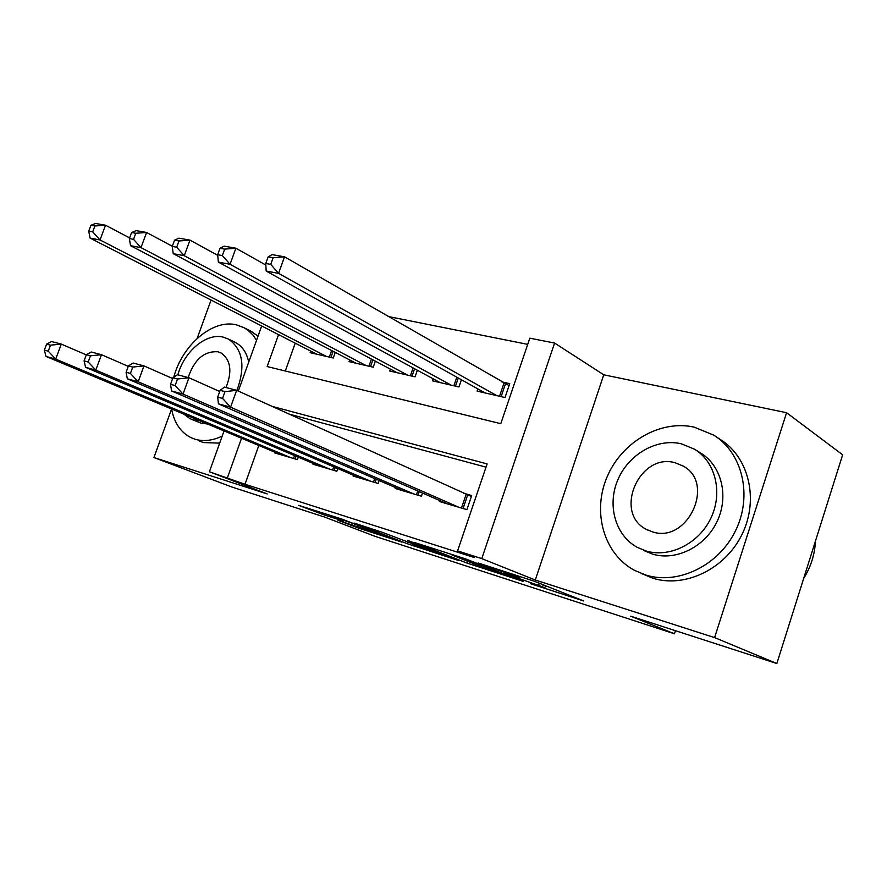 <?xml version="1.0" encoding="UTF-8"?>
<svg xmlns="http://www.w3.org/2000/svg" width="887" height="887" viewBox="0 0 887 887"><rect width="100%" height="100%" fill="white"/><g stroke="black" fill="none" stroke-linecap="round" stroke-linejoin="round"><path stroke-width="1.33" d="M530.459 583.668L583.646 600.954L534.174 581.185L478.126 562.968L517.11 576.761L519.46 577.969L504.703 573.446L542.611 586.861L530.459 583.668M337.947 520.225L358.104 527.965L401.911 542.112L341.794 519.05L298.664 505.357L323.677 514.748L343.236 521.013L330.341 515.768L352.682 523.352L389.703 537.832L337.947 520.225M258.816 445.474L245.012 484.258L209.399 471.762L224.045 430.927M776.846 663.531L714.6 637.598L786.581 412.71L842.65 454.809L776.846 663.531L630.668 616.188L674.475 633.795L374.702 536.214L324.775 517.121L231.862 487.018L153.939 457.548L267.242 493.937L209.399 471.762M786.581 412.71L603.759 374.802L535.293 580.02L714.6 637.598M535.293 580.02L481.774 558.622L457.581 550.905L487.118 463.912L271.921 406.324M245.012 484.258L474.057 557.457L457.581 550.905M466.817 563.001L523.552 581.495L465.409 558.832L414.528 542.511L466.817 563.001L467.394 561.305M458.767 560.573L407.477 543.786L354.09 523.053L381.964 532.178L410.348 542.944L425.272 547.711L407.554 540.349L458.845 560.34M211.062 300.061L197.125 338.468M222.205 436.071C212.592 440.651 203.566 441.715 195.129 439.253L190.738 437.535C180.56 432.235 174.174 422.722 171.601 408.985L153.939 457.548M439.675 500.523L439.342 501.51L466.895 509.637L471.696 495.534L463.557 493.194M395.491 487.584L395.181 488.482L421.425 496.221L422.522 493.028M353.392 475.232L353.104 476.064L378.117 483.437L379.126 480.521M313.233 463.446L312.967 464.211L336.827 471.252L337.77 468.569M486.021 467.15L288.918 414.029M298.298 457.138L297.422 459.621L274.626 452.902L274.87 452.193M527.721 344.367L388.096 316.482M295.216 343.158L285.315 370.999M477.86 388.894L477.106 391.1L505.013 397.531L509.737 383.639L501.499 381.809M461.417 379.747L458.945 386.932L432.368 380.811L433.067 378.782M417.356 370.245L415.072 376.831L389.726 370.999L390.38 369.136M375.345 361.142L373.227 367.196L349.034 361.63L349.633 359.911M335.242 352.405L333.268 358.004L310.151 352.682L310.716 351.097M674.475 633.795L675.473 630.701M278.562 334.621L267.153 366.564L500.789 423.676L529.816 338.18L554.586 343.047L481.774 558.622M603.759 374.802L554.586 343.047M238.326 391.089L261.676 325.972M241.541 438.245L227.515 477.539M513.03 577.892L469.866 560.706L452.037 555.018L485.233 568.301L513.03 577.892M425.217 548.975L448.057 556.703L427.368 548.709L412.51 543.964L425.217 548.975M268.151 256.864L265.767 263.483L270.735 264.381L273.118 257.751L268.151 256.864L272.087 254.613L284.516 256.809L278.585 273.362L266.178 271.045L485.156 392.963M509.083 385.568L284.516 256.809L273.118 257.751M496.787 395.635L278.585 273.362L270.735 264.381M266.178 271.045L265.767 263.483M220.12 390.347L217.692 397.077L222.559 398.396L224.988 391.644L220.12 390.347L224.444 387.109L236.629 390.324L230.576 407.188L458.779 507.242M222.559 398.396L230.576 407.188L218.424 403.84L447.292 503.86M224.988 391.644L236.629 390.324L471.385 496.465M217.692 397.077L218.424 403.84M803.666 578.479C810.884 566.882 814.809 554.43 815.441 541.125M645.936 575.075C678.134 585.132 718.792 565.673 735.667 530.448C752.841 495.367 742.297 452.669 713.713 435.14L694.177 427.135C659.861 419.44 621.299 442.391 606.874 477.417C592.128 512.32 603.825 554.098 634.737 570.474L645.936 575.075M641.811 573.678L652.954 578.257C685.019 588.292 725.433 569.033 742.175 534.096C759.217 499.292 748.672 456.883 720.211 439.42L715.975 436.626M695.308 449.698L700.708 453.08C721.486 465.575 729.214 496.199 717.106 521.445C705.22 546.791 676.149 561.194 652.743 554.175L643.851 550.528M646.246 551.049C669.74 558.078 698.978 543.554 710.953 518.008C723.138 492.573 715.421 461.761 694.554 449.221L681.283 443.788C656.679 438.012 628.55 454.366 617.851 479.789C606.93 505.124 615.245 535.438 637.309 547.379L646.246 551.049M675.096 462.748C639.405 452.326 613.128 512.808 646.257 529.306L652.51 531.867C687.547 543.831 715.765 483.138 683.145 466.041L675.096 462.748M256.565 340.242L252.751 334.831L248.183 330.441L244.069 327.724L236.352 324.83C212.747 318.899 182.334 344.899 173.741 377.23M198.965 440.85L203.345 442.558L219.666 443.134M258.05 336.095L250.245 330.84M234.401 342.005L235.842 342.715C242.484 346.418 246.774 352.893 248.715 362.118M207.48 423.997L200.939 423.121L192.346 419.64M183.72 414.052L189.84 418.586L193.333 419.95L199.885 420.815M236.918 390.457C245.677 366.386 242.861 349.267 228.447 339.089L223.225 337.127C206.338 332.68 184.219 351.363 177.866 374.835M225.985 387.519C232.416 371.476 230.797 359.956 221.096 352.982L217.936 351.784C204.198 350.897 194.286 359.49 188.177 377.552M219.987 248.282L217.659 254.702L222.338 255.556L224.677 249.114L219.987 248.282L224.145 246.154L235.875 248.227L230.055 264.293L218.357 262.097L440.041 382.574M265.856 265.047L235.875 248.227L224.677 249.114M451.117 385.124L230.055 264.293L222.338 255.556M218.357 262.097L217.659 254.702M174.539 240.177L172.255 246.409L176.679 247.218L178.974 240.965L174.539 240.177L178.897 238.171L189.973 240.122L184.263 255.722L173.22 253.66L397.043 372.684M217.714 255.334L189.973 240.122L178.974 240.965M407.599 375.112L184.263 255.722L176.679 247.218M173.22 253.66L172.255 246.409M131.586 232.527L129.347 238.581L133.538 239.346L135.778 233.27L131.586 232.527L136.11 230.62L146.588 232.472L140.989 247.628L130.533 245.677L356.02 363.238M172.311 246.276L146.588 232.472L135.778 233.27M366.098 365.566L140.989 247.628L133.538 239.346M130.533 245.677L129.347 238.581M90.929 225.276L88.733 231.174L92.691 231.895L94.898 225.985L90.929 225.276L95.585 223.469L105.509 225.22L100.02 239.967L90.119 238.115L316.825 354.223M129.602 237.904L105.509 225.22L94.898 225.985M326.46 356.441L100.02 239.967L92.691 231.895M90.119 238.115L88.733 231.174M172.921 377.773L170.548 384.315L175.138 385.557L177.522 378.993L172.921 377.773L177.455 374.724L188.942 377.751L183.021 394.105L413.686 493.937M175.138 385.557L183.021 394.105L171.557 390.956L402.765 490.711M177.522 378.993L188.942 377.751L219.699 391.489M170.548 384.315L171.557 390.956M128.415 365.921L126.087 372.263L130.422 373.438L132.751 367.074L128.415 365.921L133.117 363.038L143.971 365.899L138.161 381.776L370.744 481.264M130.422 373.438L138.161 381.776L127.34 378.804L360.333 478.193M132.751 367.074L143.971 365.899L172.643 378.538M126.087 372.263L127.34 378.804M86.372 354.722L84.088 360.887L88.19 361.996L90.474 355.82L86.372 354.722L91.228 351.995L101.484 354.7L95.785 370.123L329.798 469.179M88.19 361.996L95.785 370.123L85.562 367.318L319.852 466.252M90.474 355.82L101.484 354.7L128.26 366.364M84.088 360.887L85.562 367.318M46.59 344.134L44.35 350.121L48.231 351.174L50.47 345.165L46.59 344.134L51.568 341.539L61.281 344.101L55.704 359.102L290.703 457.648M48.231 351.174L55.704 359.102L46.013 356.441L281.212 454.843M50.47 345.165L61.281 344.101L86.316 354.889M44.35 350.121L46.013 356.441M543.299 584.81L542.611 586.861M539.274 583.202L538.586 585.265M517.498 575.596L517.11 576.761M513.163 574.199L512.874 575.086M473.968 563.877L473.481 565.341M414.395 544.762L413.952 546.059M408.031 542.168L407.477 543.786M427.556 548.155L427.368 548.709M324.165 513.373L323.677 514.748M317.613 511.267L317.191 512.475M358.47 526.889L358.104 527.965M352.139 524.816L351.806 525.758M505.435 383.949L501.122 396.633M503.949 383.217L499.514 396.267M461.473 508.04L466.13 494.358M463.058 508.506L467.649 495.001M458.291 378.006L455.497 386.133M456.827 377.186L453.889 385.767M414.584 368.737L412.023 376.132M413.12 367.95L410.404 375.755M372.895 359.845L370.533 366.586M371.431 359.069L368.925 366.209M333.102 351.296L330.918 357.472M331.638 350.531L329.321 357.095M416.424 494.746L417.733 490.932M418.01 495.212L419.252 491.598M373.516 482.084L374.713 478.614M375.101 482.55L376.243 479.268M332.592 469.999L333.7 466.828M334.177 470.476L335.219 467.482M293.519 458.479L294.551 455.563M295.105 458.945L296.07 456.206M545.527 585.697L544.829 587.804M519.993 576.395L519.516 577.803M648.275 530.326L646.257 529.306M244.069 327.724L251.963 331.705M235.842 342.715L228.447 339.089"/></g></svg>
